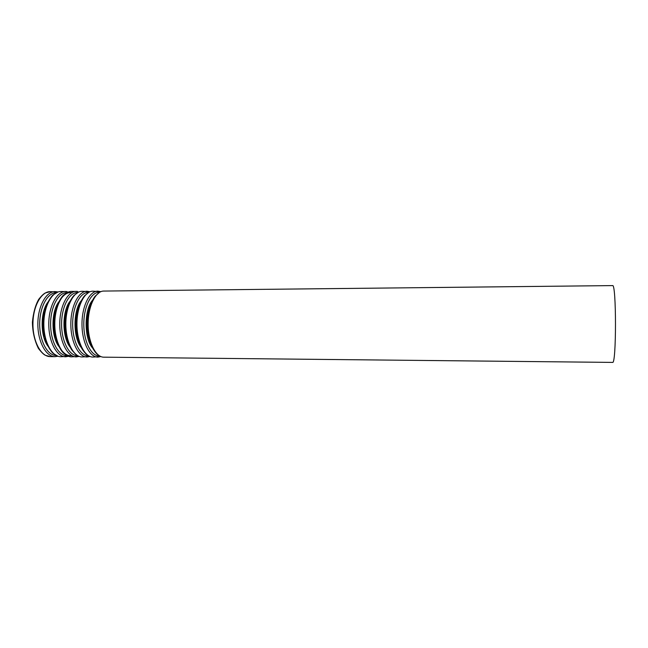 <?xml version="1.0" encoding="UTF-8"?>
<svg xmlns="http://www.w3.org/2000/svg" width="648" height="648" viewBox="0 0 648 648"><rect width="100%" height="100%" fill="white"/><g stroke="black" fill="none" stroke-linecap="round" stroke-linejoin="round"><path stroke-width="0.97" d="M612.546 285.598C616.442 282.99 616.459 365.01 612.562 362.402L103.818 357.178C95.621 357.315 88.088 342.063 88.136 324.122C88.079 306.172 95.604 290.92 103.81 291.057L612.546 285.598M89.918 306.755C85.949 318.33 85.949 329.905 89.926 341.48M92.551 300.218C83.989 309.76 83.997 338.475 92.559 348.017M99.541 292.337C91.392 291.624 83.738 306.472 83.803 324.122C83.746 341.771 91.409 356.611 99.557 355.898M100.845 291.681L97.84 291.122C89.546 290.984 81.923 306.212 81.988 324.122C81.932 342.031 89.562 357.259 97.856 357.113L100.861 356.554L92.956 357.064C84.58 357.202 76.885 341.998 76.942 324.122C76.877 306.245 84.572 291.041 92.948 291.171L100.821 291.689M78.473 307.873C74.949 318.703 74.957 329.54 78.481 340.37M81.251 300.713C72.941 310.433 72.949 337.811 81.259 347.522M88.582 292.442C80.312 291.892 72.592 306.642 72.657 324.122C72.6 341.601 80.328 356.351 88.598 355.801M89.999 356.473L82.175 356.959C73.621 357.089 65.772 341.942 65.829 324.122C65.764 306.31 73.605 291.154 82.158 291.284L89.991 291.762L87.018 291.236C78.546 291.106 70.778 306.277 70.835 324.122C70.786 341.966 78.562 357.137 87.035 357.008L90.015 356.481M67.084 309.088C64.039 319.116 64.047 329.135 67.092 339.163M70.016 301.231C61.965 311.089 61.973 337.163 70.033 347.02M77.703 292.548C69.312 292.151 61.52 306.812 61.584 324.13C61.528 341.439 69.32 356.092 77.72 355.695M77.76 291.462L76.27 291.349C67.627 291.219 59.697 306.342 59.762 324.13C59.705 341.909 67.643 357.024 76.286 356.894L79.25 356.4L71.458 356.846C62.743 356.975 54.732 341.877 54.788 324.13C54.724 306.374 62.726 291.276 71.442 291.406L77.76 291.462M71.491 292.685C62.702 291.317 54.213 306.196 54.286 324.13C54.221 342.063 62.718 356.935 71.507 355.566M55.768 310.424C53.209 319.561 53.217 328.69 55.777 337.827M58.855 301.766C51.079 311.729 51.087 336.523 58.863 346.494M66.898 292.653C58.377 292.402 50.536 306.974 50.601 324.13C50.544 341.277 58.393 355.849 66.914 355.59M67.117 291.584L65.602 291.462C56.789 291.341 48.705 306.415 48.77 324.13C48.713 341.844 56.805 356.918 65.61 356.789L68.55 356.319L60.815 356.732C51.929 356.862 43.772 341.82 43.829 324.13C43.764 306.439 51.913 291.389 60.799 291.519L67.117 291.584M44.51 311.939C42.468 320.063 42.468 328.196 44.518 336.32M47.758 302.316C40.273 312.36 40.281 335.899 47.766 345.943M56.165 292.766C47.531 292.653 39.625 307.136 39.682 324.13C39.633 341.132 47.539 355.606 56.173 355.485M57.421 291.875L54.999 291.576C46.024 291.454 37.787 306.48 37.851 324.13C37.795 341.788 46.032 356.805 55.015 356.675L57.931 356.238M57.923 292.013L50.236 291.632C41.18 291.511 32.886 306.504 32.951 324.13C32.894 341.755 41.197 356.756 50.252 356.627L55.015 356.675M99.63 292.28L95.135 296.209C90.315 302.503 87.772 312.304 87.512 325.612C88.193 335.453 89.797 342.768 92.324 347.555C96.487 354.569 97.459 354.334 99.646 355.954M88.995 292.224L84.637 295.674C80.911 300.429 77.12 307.209 76.31 323.968C76.869 336.579 79.129 343.472 81.786 348.494C85.844 354.78 87.302 354.837 89.011 356.019M78.497 292.151L74.05 295.391C70.575 299.327 65.821 307.128 65.213 324.373C65.95 337.608 68.348 344.201 71.466 349.531C75.079 353.986 77.428 356.173 78.513 356.092M68.162 292.07L63.536 295.14C60.515 298.088 54.732 306.763 54.189 323.911C54.529 340.953 60.604 350.39 63.601 353.16L68.178 356.173M58.012 291.981L53.168 294.856C51.848 295.836 49.839 298.76 47.142 303.645C45.158 308.286 43.861 315.179 43.238 324.332C43.934 333.493 45.271 340.322 47.239 344.817C49.945 349.628 51.929 352.496 53.209 353.419L58.028 356.27M50.236 291.632L45.311 292.977C43.554 293.876 41.359 295.99 38.718 299.336C35.405 305.2 33.299 312.83 32.4 322.226C32.586 331.906 34.587 340.646 38.41 348.43C41.334 352.196 43.627 354.48 45.295 355.266L50.252 356.627"/></g></svg>
